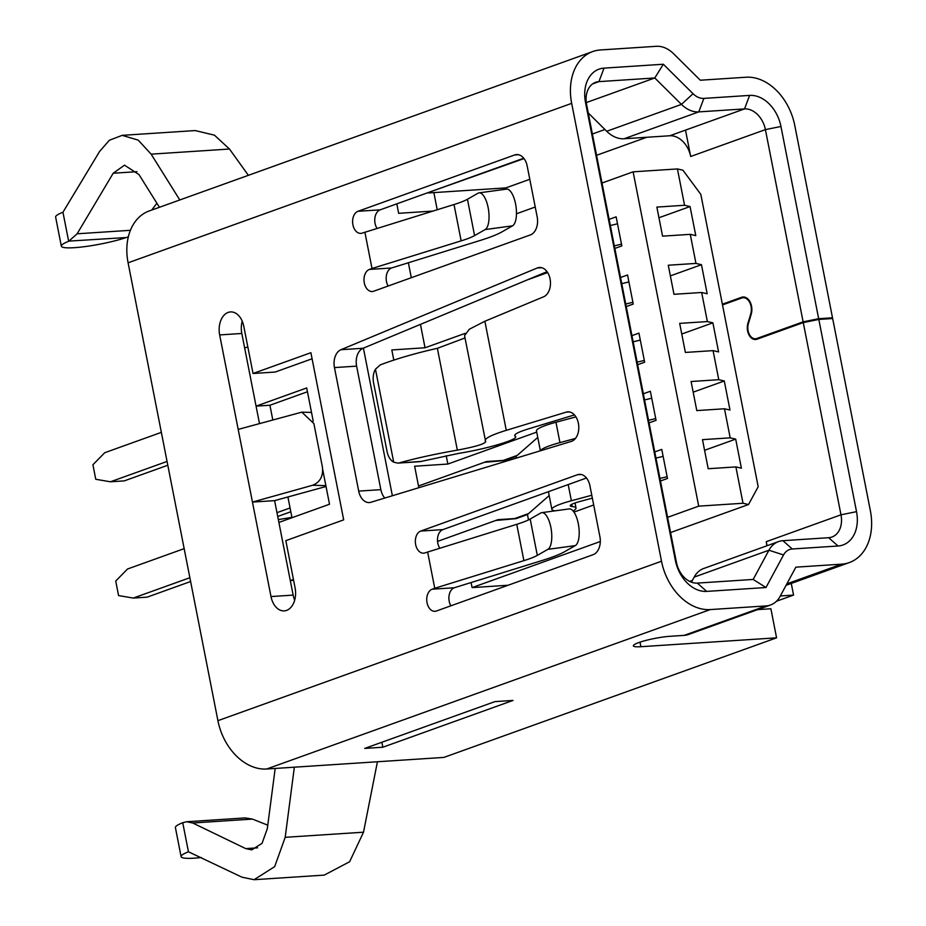 <?xml version="1.0" encoding="UTF-8"?>
<svg xmlns="http://www.w3.org/2000/svg" width="926" height="926" viewBox="0 0 926 926"><rect width="100%" height="100%" fill="white"/><g stroke="black" fill="none" stroke-linecap="round" stroke-linejoin="round"><path stroke-width="1.39" d="M575.914 416.885L555.959 422.256A37.399 5.243 168.9 0 0 545.483 425.485A37.399 5.243 168.9 0 0 536.478 430.879L540.39 450.8M575.451 438.438L559.952 442.616A37.399 5.243 168.9 0 0 549.477 445.834A37.399 5.243 168.9 0 0 540.518 450.765M487.354 461.461L485.768 462.039A14.955 10.036 86.3 0 1 486.023 462.167M484.391 462.317L504.67 460.511L516.06 456.414L516.384 458.092M189.865 577.72L133.251 598.069L118.574 595.568L115.727 581.03L127.545 569.004L184.17 548.643M278.332 519.59L291.91 517.368M190.617 581.516L147.095 597.166L133.251 598.069M655.712 418.54A22.444 3.148 -11.1 0 1 648.547 420.265M643.35 393.781L650.365 391.27L656.059 420.335L649.057 422.858A41.138 5.776 168.9 0 0 649.103 422.835M537.763 437.431L516.06 456.414M644.554 399.916A22.444 3.148 168.9 0 0 651.719 398.192M791.267 583.438L793.559 595.094L776.497 601.229M793.559 595.094L780.329 595.962M767.041 545.727L766.253 541.675A22.444 16.355 70.2 0 1 766.763 545.819M685.506 130.115L690.68 156.482A22.444 16.355 70.2 0 0 669.787 135.763L624.055 138.761L698.783 111.896L744.527 108.909A22.444 16.355 -109.8 0 1 765.408 129.617L803.131 321.854L756.831 338.488A10.475 7.026 86.3 0 1 755.523 338.766A10.475 7.026 86.3 0 1 748.092 330.744A10.475 7.026 86.3 0 1 748.382 323.637L751.194 314.284A11.969 8.021 86.3 0 0 743.034 296.991A11.969 8.021 86.3 0 0 741.541 297.304L744.562 297.107M692.382 580.44L689.685 581.412M646.707 137.279L596.564 155.302M529.799 179.297L505.862 187.897L506.117 189.182M428.24 192.55L524.012 158.577M592.385 134.004L604.933 129.501M505.862 187.897L428.321 192.967M433.866 192.608L437.222 209.739M432.893 211.07L398.655 213.316L396.803 203.847M363.409 348.13L392.369 495.746M418.841 487.713L414.628 466.229L447.848 464.053L536.721 432.106M446.216 455.719L447.848 464.053M393.805 360.11L391.814 349.947L425.034 347.771L465.026 333.395M420.45 324.378L425.034 347.771M408.354 262.729L411.294 277.707M471.091 582.512L472.098 587.605L508.108 585.244M322.734 469.69L329.517 504.23L278.888 522.426L290.289 580.579L293.438 579.445M247.809 346.88L244.661 348.002L256.074 406.144L306.703 387.948L313.22 421.168M658.953 217.737L690.067 206.556L684.557 205.271L677.427 168.937L682.937 170.21L700.82 194.379L758.186 486.74L748.521 504.531L670.574 532.543M290.289 580.579L293.623 580.359M256.074 406.144L269.917 405.241L272.765 419.744M287.951 497.146L291.979 517.727M307.444 391.756L269.917 405.241M690.067 206.556L695.773 235.621L690.264 234.347L662.565 236.153L656.858 207.088L684.557 205.271M695.958 263.412L701.468 264.697L707.175 293.762L701.665 292.489L673.978 294.306L668.271 265.23L695.958 263.412L690.264 234.347M707.371 321.565L712.881 322.838L718.576 351.903L713.078 350.63L685.379 352.447L679.672 323.371L707.371 321.565L701.665 292.489M718.773 379.706L724.282 380.98L729.989 410.044L724.479 408.771L696.792 410.588L691.085 381.512L718.773 379.706L713.078 350.63M667.588 517.333L698.713 506.152L743.011 503.258L735.892 466.912L708.193 468.73L702.487 439.653L730.186 437.848L724.479 408.771M730.186 437.848L735.695 439.121L741.39 468.186L735.892 466.912M743.011 503.258L748.521 504.531M517.217 455.407L503.235 460.43L486.625 461.518L418.506 486M724.282 380.98L693.169 392.161M712.881 322.838L681.768 334.02M631.937 335.64L638.952 333.129L644.658 362.193L637.644 364.717A41.138 5.776 168.9 0 0 637.701 364.694M701.468 264.697L670.355 275.879M620.536 277.499L627.55 274.987L633.245 304.052L626.242 306.575A41.138 5.776 168.9 0 0 626.289 306.552M609.123 219.358L616.137 216.834L621.844 245.911L614.829 248.434M547.636 272.58L527.322 279.884M516.465 213.767L535.228 207.019M602.004 183.024L633.118 171.831L677.427 168.937M600.314 541.513L472.098 587.605M654.751 451.923L661.766 449.411L667.472 478.476L660.458 480.999A41.138 5.776 168.9 0 0 660.516 480.976M593.693 504.994L573.958 512.09M698.713 506.152L633.118 171.831M528.63 513.548L514.648 518.572L498.026 519.66L437.547 541.397M735.695 439.121L704.582 450.302M497.424 520.308A14.955 10.036 86.3 0 0 497.169 520.18L498.767 519.613M621.485 244.105A22.444 3.148 -11.1 0 1 614.32 245.841M610.327 225.493A22.444 3.148 168.9 0 0 617.503 223.756M167.062 461.437L110.437 481.786L95.76 479.286L92.913 464.748L104.731 452.721L161.356 432.361M167.803 465.234L124.281 480.883L110.437 481.786M632.898 302.246A22.444 3.148 -11.1 0 1 625.733 303.983M621.74 283.634A22.444 3.148 168.9 0 0 628.904 281.898M578.391 423.321A14.955 10.036 86.3 0 1 571.261 441.424L370.851 502.286A14.955 10.036 86.3 0 1 369.312 502.563A14.955 10.036 86.3 0 1 358.698 491.104L334.46 367.587A14.955 10.036 86.3 0 1 340.918 349.715L537.23 267.984A14.955 10.036 86.3 0 1 539.441 267.464A14.955 10.036 86.3 0 1 550.067 278.923A14.955 10.036 86.3 0 1 543.608 296.795L484.877 321.253L469.332 329.239L464.539 335.617L485.618 441.505C483.488 438.97 490.375 435.255 506.279 430.335L566.237 412.139A14.955 10.036 86.3 0 1 567.765 411.85A14.955 10.036 86.3 0 1 578.391 423.321M722.512 304.92L741.68 298.033A11.216 7.524 86.3 0 1 743.08 297.744A11.216 7.524 86.3 0 1 750.731 313.949L747.919 323.301A11.216 7.524 -93.7 0 0 747.606 330.918A11.216 7.524 -93.7 0 0 755.57 339.506A11.216 7.524 -93.7 0 0 756.982 339.217L803.27 322.584L840.982 514.81A22.444 16.355 -109.8 0 1 831.965 537.011A22.444 16.355 -109.8 0 1 828.643 537.705L782.91 540.691A29.921 21.796 -109.8 0 0 778.5 541.606L703.76 568.471A29.921 21.796 -109.8 0 0 694.187 577.095L768.916 550.229A29.921 21.796 -109.8 0 1 778.5 541.606M275.184 768.453L267.313 828.677L262.058 843.331L251.756 849.871L245.703 848.61L192.724 822.994L186.67 821.744L182.735 822.716L188.441 851.793L241.975 877.188L254.083 879.7L274.686 866.632L285.196 837.312L294.352 767.191L443.89 757.41L776.578 637.829L640.896 646.707A22.444 3.148 -11.1 0 1 633.338 645.827A22.444 3.148 -11.1 0 1 638.743 642.598A22.444 3.148 -11.1 0 1 669.822 636.312L684.14 635.375L766.115 605.917L710.254 609.574A52.365 38.151 70.2 0 1 661.511 561.237L571.678 103.365L128.089 262.799L217.911 720.671A52.365 38.151 70.2 0 0 266.665 769.008L710.254 609.574M343.685 519.856L285.833 540.657L295.093 587.894A18.705 12.536 86.3 0 1 284.27 610.882A18.705 12.536 86.3 0 1 270.994 596.564L219.659 334.923A18.705 12.536 86.3 0 1 230.493 311.923A18.705 12.536 86.3 0 1 243.769 326.253L253.041 373.491L310.893 352.702L343.685 519.856M364.879 232.148L372.009 268.494L461.148 240.864L454.018 204.53L362.274 233.086A11.216 7.524 86.3 0 1 360.862 233.387A11.216 7.524 86.3 0 1 352.737 223.745A11.216 7.524 86.3 0 1 357.992 211.29L514.694 154.966A14.955 10.036 86.3 0 1 516.569 154.573A14.955 10.036 86.3 0 1 527.195 166.032L537.173 216.904A14.955 10.036 86.3 0 1 530.378 234.915L373.676 291.227A11.216 7.524 86.3 0 1 372.275 291.528A11.216 7.524 86.3 0 1 364.138 281.886A11.216 7.524 86.3 0 1 369.405 269.431L372.009 268.494M427.627 551.931L434.745 588.276L523.885 560.647L516.754 524.313L425.011 552.868A11.216 7.524 86.3 0 1 423.61 553.169A11.216 7.524 86.3 0 1 415.473 543.516A11.216 7.524 86.3 0 1 420.728 531.073L577.43 474.749A14.955 10.036 86.3 0 1 579.306 474.355A14.955 10.036 86.3 0 1 589.931 485.814L599.909 536.686A14.955 10.036 86.3 0 1 593.126 554.686L436.412 611.01A11.216 7.524 86.3 0 1 435.012 611.31A11.216 7.524 86.3 0 1 426.874 601.668A11.216 7.524 86.3 0 1 432.141 589.214L434.745 588.276M766.115 605.917A29.921 21.796 -109.8 0 0 770.525 605.002A29.921 21.796 -109.8 0 0 780.109 596.379L795.851 567.163L841.584 564.165A52.365 38.151 70.2 0 0 849.316 562.568A52.365 38.151 70.2 0 0 870.371 510.758L832.659 318.532L818.815 319.435L856.527 511.661A33.66 24.527 -109.8 0 1 838.018 546.004L792.286 548.991A18.705 13.624 70.2 0 0 783.535 554.952L765.987 587.524L706.688 591.401A33.66 24.527 -109.8 0 1 675.355 560.323L585.521 102.462A33.66 24.527 -109.8 0 1 604.03 68.119L663.329 64.241L693.042 93.711A18.705 13.624 70.2 0 0 703.876 98.399L749.62 95.401A33.66 24.527 -109.8 0 1 780.954 126.48L818.665 318.706L832.509 317.803L794.797 125.566A52.365 38.151 70.2 0 0 746.055 77.228L700.311 80.226L673.653 53.789A29.921 21.796 -109.8 0 0 656.314 46.3L600.465 49.958A52.365 38.151 70.2 0 0 592.733 51.555A52.365 38.151 70.2 0 0 571.678 103.365M294.352 767.191L266.665 769.008M128.089 262.799A52.365 38.151 -109.8 0 1 149.144 210.989L592.733 51.555M312.085 358.779L275.184 372.044L253.041 373.491M242.218 321.183A18.705 12.536 -93.7 0 0 241.813 333.476L259.465 423.46M294.688 600.175A18.705 12.536 -93.7 0 1 293.148 595.105L274.605 500.63L252.451 502.077L312.687 485.247C320.107 482.191 323.359 476.172 322.433 467.179L313.879 423.576L301.83 412.151L238.19 429.398M547.034 271.677L363.073 348.269A14.955 10.036 -93.7 0 0 356.614 366.14L380.852 489.657A14.955 10.036 -93.7 0 0 384.811 498.049M421.781 461.368L397.833 463.116L420.057 461.657L458.428 453.439C488.963 448.508 521.211 438.658 514.96 436.169L514.902 434.873M514.96 436.169C513.571 434.525 518.062 432.095 528.433 428.888L574.433 414.917M399.5 462.826C415.82 458.266 435.104 454.041 457.351 450.14C475.964 446.645 485.386 443.774 485.618 441.505L485.768 441.771M465.002 337.967L437.373 348.315C415.334 353.281 396.305 358.802 380.285 364.879L375.458 369.196L393.7 462.178A14.955 10.036 86.3 0 1 387.091 451.656L373.572 382.774A14.955 10.036 86.3 0 1 375.458 369.196M454.018 204.53A44.876 6.297 -11.1 0 0 467.445 199.264L478.001 193.221A18.705 7.107 82.2 0 1 479.043 192.863A18.705 7.107 82.2 0 1 488.396 209.033A18.705 7.107 82.2 0 1 485.131 229.567L512.553 225.828L501.996 231.859A74.798 10.499 -11.1 0 1 479.61 240.644L391.559 267.984A11.216 7.524 -93.7 0 0 388.156 286.03M523.734 158.23L380.146 209.843A11.216 7.524 -93.7 0 0 377.056 228.386M516.754 524.313A44.876 6.297 -11.1 0 0 530.181 519.035L540.738 513.004A18.705 7.107 82.2 0 1 541.779 512.645A18.705 7.107 82.2 0 1 551.132 528.815A18.705 7.107 82.2 0 1 547.868 549.35L575.289 545.611L564.744 551.641A74.798 10.499 -11.1 0 1 542.347 560.427L454.296 587.755A11.216 7.524 -93.7 0 0 450.893 605.812M586.471 478.013L442.883 529.614A11.216 7.524 -93.7 0 0 439.792 548.157M818.815 319.435L803.27 322.584M832.509 317.803L830.009 318.706M803.131 321.854L818.665 318.706M703.876 98.399L698.783 111.896A29.921 21.796 -109.8 0 1 681.455 104.406L606.715 131.272A29.921 21.796 70.2 0 0 624.055 138.761M663.329 64.241L654.786 77.969L681.455 104.406L693.042 93.711M586.285 102.589L654.786 77.969L598.937 81.627L592.628 83.896M765.987 587.524L753.174 579.445L697.324 583.102A22.444 16.355 -109.8 0 1 676.431 562.383L586.598 104.511A22.444 16.355 -109.8 0 1 595.626 82.31A22.444 16.355 -109.8 0 1 598.937 81.627L604.03 68.119M783.535 554.952L768.916 550.229L753.174 579.445M364.728 748.416L494.912 701.619L513.027 700.438L382.843 747.224L364.728 748.416M179.806 199.97L151.158 154.156L138.24 140.15L122.174 135.346L109.349 140.266L99.591 151.459L62.956 212.228A39.089 5.487 168.9 0 0 55.629 217.078L61.336 246.154A39.089 5.487 -11.1 0 1 68.663 241.304L77.124 233.792L113.203 173.231L124.501 165.175L138.993 174.586L159.434 207.285M274.605 500.63L326.033 486.497M397.833 463.116L393.7 462.178M770.525 605.002L688.562 634.46A29.921 21.796 -109.8 0 1 684.14 635.375M691.444 582.176L694.187 577.095M606.715 131.272L588.253 112.96M722.373 304.203L741.541 297.304M381.859 742.258L382.843 747.224M776.578 637.829L770.883 608.764L757.665 609.621M254.083 879.7L324.216 875.116L349.634 861.736L363.513 832.196L377.426 761.762M69.207 241.084L126.318 237.531A39.089 5.487 -11.1 0 1 85.169 246.582A39.089 5.487 -11.1 0 1 61.336 246.154M248.376 175.327L229.474 149.028L214.45 135.161L195.247 130.566L122.174 135.346M151.748 210.052L156.888 203.222M126.989 237.311L128.344 236.79M267.776 825.17L252.439 819.093L245.182 817.913L186.67 821.744M188.441 851.793A39.089 5.487 168.9 0 0 181.102 856.643A39.089 5.487 168.9 0 0 201.301 857.522M182.735 822.716A39.089 5.487 168.9 0 0 175.408 827.566L181.102 856.643M512.553 225.828A18.705 7.107 -97.8 0 0 515.817 205.294A18.705 7.107 -97.8 0 0 506.464 189.124L479.043 192.863M467.445 199.264L474.575 235.598A44.876 6.297 -11.1 0 1 461.148 240.864M474.575 235.598L485.131 229.567M575.289 545.611A18.705 7.107 -97.8 0 0 578.553 525.077A18.705 7.107 -97.8 0 0 569.201 508.906L541.779 512.645M530.181 519.035L537.312 555.38A44.876 6.297 -11.1 0 1 523.885 560.647M537.312 555.38L547.868 549.35M573.263 511.152L575.231 509.439A37.399 5.243 168.9 0 0 576.018 508.015A37.399 5.243 168.9 0 0 572.152 506.522A18.705 2.628 -11.1 0 1 570.231 505.77A18.705 2.628 -11.1 0 1 574.733 503.073A18.705 2.628 -11.1 0 1 579.965 501.464L592.351 498.13M591.783 495.248L571.365 500.758A37.399 5.243 168.9 0 0 560.89 503.975A37.399 5.243 168.9 0 0 551.873 509.369A37.399 5.243 168.9 0 0 555.23 510.816M495.804 520.458L516.071 518.653L527.461 514.555L528.514 519.914M667.114 476.682A22.444 3.148 -11.1 0 1 659.949 478.406M549.164 495.572L527.461 514.555M655.955 458.057A22.444 3.148 168.9 0 0 663.12 456.333M644.299 360.399A22.444 3.148 -11.1 0 1 637.134 362.124M633.141 341.775A22.444 3.148 168.9 0 0 640.317 340.039M290.07 507.957L276.967 512.668M277.719 516.465L290.81 511.765M559.952 442.616L555.959 422.256M640.005 642.158L640.896 646.707M217.911 720.671L661.511 561.237M484.877 321.253L506.279 430.335M241.813 333.476L219.659 334.923M293.148 595.105L270.994 596.564M356.614 366.14L334.46 367.587M340.918 349.715L363.073 348.269M380.852 489.657L358.698 491.104M569.328 411.931L566.237 412.139M541.698 267.695L537.23 267.984M391.559 267.984L369.405 269.431M518.479 154.723L514.694 154.966M380.146 209.843L357.992 211.29M454.296 587.755L432.141 589.214M581.227 474.494L577.43 474.749M442.883 529.614L420.728 531.073M792.286 548.991L782.91 540.691M838.018 546.004L828.643 537.705M766.253 541.675L840.982 514.81L856.527 511.661M841.584 564.165L786.857 583.843M759.482 338.314L756.831 338.488M780.954 126.48L765.408 129.617L690.68 156.482M669.787 135.763L744.527 108.909L749.62 95.401M586.598 104.511L585.521 102.462M675.355 560.323L676.431 562.383M697.324 583.102L706.688 591.401M62.956 212.228L68.663 241.304M312.687 485.247L325.871 485.664M457.351 450.14L437.373 348.315M747.919 323.301L748.497 323.267M285.196 837.312L363.513 832.196M151.158 154.156L229.474 149.028M136.921 171.68L113.203 173.231M77.124 233.792L130.416 230.308M192.724 822.994L252.439 819.093M245.703 848.61L257.555 847.834M571.736 504.346L572.152 506.522M571.365 500.758L568.194 484.576M849.316 562.568L786.07 585.301M301.83 412.151L311.506 412.464M745.87 297.559L743.08 297.744M758.834 338.546L755.523 338.766M575.034 502.968L576.018 508.015M548.412 491.694L551.873 509.369"/></g></svg>
